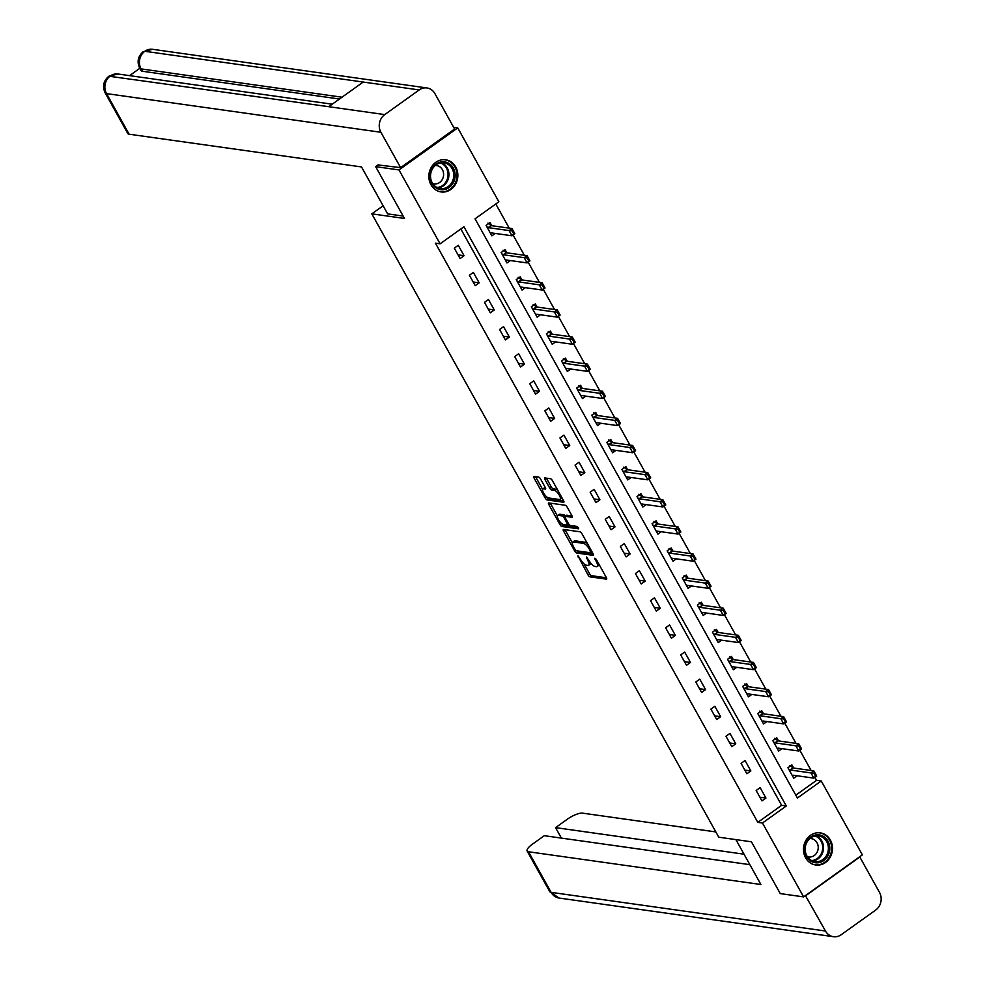 <?xml version="1.0" encoding="UTF-8"?>
<svg xmlns="http://www.w3.org/2000/svg" width="986" height="986" viewBox="0 0 986 986"><rect width="100%" height="100%" fill="white"/><g stroke="black" fill="none" stroke-linecap="round" stroke-linejoin="round"><path stroke-width="1.48" d="M577.919 555.747L588.038 574.986A2.046 0.703 -125.6 0 0 589.899 576.822L606.39 579.139A2.046 0.703 -125.6 0 0 606.624 579.102A2.046 0.703 -125.6 0 0 606.353 577.562L596.259 559.432L594.792 558.187L596.284 561.601A6.532 2.255 -125.6 0 1 597.159 566.506A6.532 2.255 -125.6 0 1 596.394 566.654L595.014 566.457A6.532 2.255 -125.6 0 1 589.049 560.578L586.436 556.954L587.767 560.405A6.532 2.255 -125.6 0 1 588.642 565.298A6.532 2.255 -125.6 0 1 587.878 565.446L586.497 565.249A6.532 2.255 -125.6 0 1 580.532 559.382L577.919 555.747M455.754 167.004A16.232 14.47 -82 0 1 455.409 184.444A16.232 14.47 -82 0 1 441.099 191.937A16.232 14.47 -82 0 1 430.968 184.727A16.232 14.47 -82 0 1 431.313 167.275A16.232 14.47 -82 0 1 445.623 159.794A16.232 14.47 -82 0 1 455.754 167.004M830.372 840.06A16.232 14.47 -82 0 1 830.039 857.512A16.232 14.47 -82 0 1 815.718 864.993A16.232 14.47 -82 0 1 805.599 857.795A16.232 14.47 -82 0 1 805.932 840.343A16.232 14.47 -82 0 1 820.253 832.862A16.232 14.47 -82 0 1 830.372 840.06M540.501 478.888A2.046 0.703 -125.6 0 0 538.639 477.064L534.005 476.411A2.046 0.703 -125.6 0 0 533.771 476.448A2.046 0.703 -125.6 0 0 534.042 477.988L545.246 498.115A2.046 0.703 -125.6 0 0 547.119 499.951L563.598 502.281A2.046 0.703 -125.6 0 0 563.844 502.231A2.046 0.703 -125.6 0 0 563.573 500.703L552.37 480.564A2.046 0.703 -125.6 0 0 550.496 478.728L544.913 477.939A2.046 0.703 -125.6 0 0 544.666 477.988A2.046 0.703 -125.6 0 0 544.938 479.516L549.744 488.132A2.046 0.703 -125.6 0 0 551.605 489.968L554.379 490.362A5.46 1.886 -125.6 0 1 558.939 494.541A5.46 1.886 -125.6 0 1 560.097 499.372A5.46 1.886 -125.6 0 1 559.456 499.495L548.598 497.967A5.46 1.886 -125.6 0 1 544.038 493.776A5.46 1.886 -125.6 0 1 542.879 488.957A5.46 1.886 -125.6 0 1 543.52 488.834L545.332 489.093A2.046 0.703 -125.6 0 0 545.566 489.044A2.046 0.703 -125.6 0 0 545.295 487.515L540.501 478.888M803.602 896.89L780.271 893.599L751.431 841.797L718.769 837.2L371.821 213.851L404.482 218.448L375.654 166.646L398.985 169.937L457.75 127.897L498.867 201.773L475.042 218.818L797.415 798.019L821.239 780.974L862.368 854.85L803.602 896.89L762.474 823.014L786.298 805.969L463.925 226.768L440.101 243.813L398.985 169.937M440.101 243.813L435.43 243.16L757.815 822.361L762.474 823.014M563.548 529.47A2.046 0.703 -125.6 0 0 563.302 529.519A2.046 0.703 -125.6 0 0 563.573 531.047L574.789 551.186A2.046 0.703 -125.6 0 0 576.65 553.023L593.141 555.34A2.046 0.703 -125.6 0 0 593.375 555.291A2.046 0.703 -125.6 0 0 593.104 553.762L581.9 533.636A2.046 0.703 -125.6 0 0 580.039 531.799L563.548 529.47M560.011 524.651L548.808 504.512A2.046 0.703 -125.6 0 1 548.536 502.983A2.046 0.703 -125.6 0 1 548.771 502.934L565.261 505.263A2.046 0.703 -125.6 0 1 567.135 507.1L571.929 515.715A2.046 0.703 -125.6 0 1 572.2 517.243A2.046 0.703 -125.6 0 1 571.966 517.293L565.274 516.344A2.046 0.703 -125.6 0 0 565.04 516.393A2.046 0.703 -125.6 0 0 565.311 517.921L568.491 523.64A2.046 0.703 -125.6 0 0 570.352 525.476L577.315 526.462L578.646 528.841L561.884 526.487A2.046 0.703 -125.6 0 1 560.011 524.651L561.601 523.517A2.046 0.703 -125.6 0 0 563.474 525.353L561.884 526.487M383.123 205.766L371.821 213.851M757.815 822.361L781.639 805.315L460.844 228.974M765.949 798.068L760.144 787.641L756.163 790.476L761.968 800.903L765.949 798.068L759.923 797.218M750.851 770.953L745.046 760.514L741.078 763.361L746.883 773.788L750.851 770.953L744.824 770.103M735.753 743.826L729.948 733.399L725.979 736.246L731.785 746.673L735.753 743.826L729.739 742.988M720.667 716.711L714.862 706.284L710.894 709.119L716.699 719.558L720.667 716.711L714.64 715.861M705.569 689.596L699.764 679.169L695.796 682.004L701.601 692.443L705.569 689.596L699.542 688.746M690.483 662.481L684.678 652.054L680.697 654.889L686.502 665.316L690.483 662.481L684.457 661.631M675.385 635.366L669.58 624.927L665.612 627.774L671.417 638.201L675.385 635.366L669.358 634.516M660.287 608.251L654.482 597.812L650.513 600.659L656.319 611.086L660.287 608.251L654.273 607.401M645.201 581.124L639.396 570.697L635.428 573.544L641.233 583.971L645.201 581.124L639.174 580.273M630.103 554.009L624.298 543.582L620.33 546.417L626.135 556.856L630.103 554.009L624.076 553.158M615.005 526.894L609.2 516.467L605.231 519.302L611.037 529.728L615.005 526.894L608.991 526.043M599.919 499.779L594.114 489.352L590.146 492.187L595.951 502.613L599.919 499.779L593.892 498.928M584.821 472.664L579.016 462.224L575.048 465.072L580.853 475.498L584.821 472.664L578.794 471.813M569.735 445.536L563.93 435.109L559.949 437.957L565.754 448.383L569.735 445.536L563.709 444.698M554.637 418.421L548.832 407.994L544.864 410.829L550.669 421.269L554.637 418.421L548.61 417.571M539.539 391.306L533.734 380.879L529.765 383.714L535.571 394.141L539.539 391.306L533.525 390.456M524.453 364.191L518.648 353.764L514.68 356.599L520.485 367.026L524.453 364.191L518.426 363.341M509.355 337.076L503.55 326.637L499.582 329.484L505.387 339.911L509.355 337.076L503.328 336.226M494.269 309.949L488.464 299.522L484.483 302.369L490.288 312.796L494.269 309.949L488.243 309.111M479.171 282.834L473.366 272.407L469.398 275.242L475.203 285.681L479.171 282.834L473.144 281.984M464.073 255.719L458.268 245.292L454.3 248.127L460.105 258.554L464.073 255.719L458.059 254.869M795.825 795.16L816.581 780.32L814.941 777.375M811.108 770.497L799.843 750.247M796.022 743.382L784.745 723.132M780.924 716.267L769.659 696.017M765.839 689.152L754.561 668.902M750.74 662.025L739.475 641.787M735.642 634.91L724.377 614.66M720.556 607.795L709.279 587.545M705.458 580.68L694.193 560.43M690.373 553.565L679.095 533.315M675.274 526.438L664.009 506.2M660.176 499.323L648.911 479.073M645.09 472.208L633.813 451.958M629.992 445.093L618.727 424.843M614.907 417.978L603.629 397.728M599.808 390.85L588.543 370.613M584.71 363.735L573.445 343.498M569.625 336.62L558.347 316.37M554.526 309.505L543.261 289.255M539.428 282.39L528.163 262.14M524.342 255.275L513.077 235.025M509.244 228.148L495.785 203.979M793.644 768.032L791.906 764.914L787.937 767.749L793.742 778.188L797.107 775.785M778.546 740.917L776.808 737.799L772.839 740.634L778.644 751.061L782.009 748.657M763.46 713.802L761.722 710.684L757.753 713.519L763.558 723.946L766.911 721.542M748.362 686.687L746.624 683.557L742.655 686.404L748.46 696.831L751.825 694.427M733.276 659.572L731.526 656.442L727.557 659.289L733.362 669.716L736.727 667.312M718.178 632.445L716.44 629.327L712.471 632.162L718.276 642.601L721.641 640.197M703.08 605.33L701.342 602.212L697.373 605.047L703.178 615.486L706.543 613.07M687.994 578.215L686.256 575.097L682.275 577.932L688.08 588.359L691.445 585.955M672.896 551.1L671.158 547.97L667.189 550.817L672.994 561.244L676.359 558.84M657.81 523.985L656.06 520.855L652.091 523.702L657.896 534.129L661.261 531.725M642.712 496.87L640.974 493.74L637.005 496.587L642.81 507.014L646.163 504.61M627.614 469.743L625.876 466.625L621.907 469.459L627.712 479.899L631.077 477.483M612.528 442.628L610.79 439.51L606.809 442.344L612.614 452.771L615.979 450.368M597.43 415.513L595.692 412.382L591.723 415.229L597.528 425.656L600.893 423.253M582.332 388.398L580.594 385.267L576.625 388.114L582.43 398.541L585.795 396.138M567.246 361.283L565.508 358.152L561.539 360.999L567.344 371.426L570.697 369.023M552.148 334.155L550.41 331.037L546.441 333.872L552.246 344.311L555.611 341.895M537.062 307.04L535.324 303.922L531.343 306.757L537.148 317.184L540.513 314.78M521.964 279.925L520.226 276.807L516.257 279.642L522.062 290.069L525.427 287.666M506.866 252.81L505.128 249.68L501.159 252.527L506.964 262.954L510.329 260.55M491.78 225.695L490.042 222.565L486.073 225.412L491.878 235.839L495.231 233.435M453.671 127.33L457.75 127.897M375.654 166.646L378.587 164.539M816.581 780.32L821.239 780.974M781.639 805.315L786.298 805.969M588.642 565.298L590.232 564.165A6.532 2.255 -125.6 0 0 590.639 562.969M597.159 566.506L598.749 565.372A6.532 2.255 -125.6 0 0 599.143 564.608M584.057 563.844L589.616 573.852A2.046 0.703 -125.6 0 0 591.489 575.688L606.476 577.796M576.921 550.854A2.046 0.703 -125.6 0 0 578.24 551.877L593.227 553.996M565.052 529.679A2.046 0.703 -125.6 0 0 565.163 529.913L572.373 542.867M575.023 549.485L576.329 550.767L590.799 552.813L589.406 549.227A6.532 2.255 -125.6 0 0 583.429 543.36L573.532 541.967A6.532 2.255 -125.6 0 0 572.78 542.103A6.532 2.255 -125.6 0 0 573.642 547.008L575.023 549.485M587.471 543.631A6.532 2.255 -125.6 0 0 585.018 542.226L583.429 543.36M572.78 542.103L574.357 540.969A6.532 2.255 -125.6 0 1 575.121 540.833L585.018 542.226M557.398 515.961L550.398 503.378L548.808 504.512M572.053 515.949L566.864 515.21A2.046 0.703 -125.6 0 0 566.617 515.259A2.046 0.703 -125.6 0 0 566.506 515.468M578.449 527.461L563.474 525.353M558.335 515.37A5.46 1.886 -125.6 0 0 557.694 515.493A5.46 1.886 -125.6 0 0 558.852 520.312A5.46 1.886 -125.6 0 0 563.413 524.503L567.246 525.033A2.046 0.703 -125.6 0 0 567.48 524.996A2.046 0.703 -125.6 0 0 567.209 523.467L564.029 517.749A2.046 0.703 -125.6 0 0 562.156 515.912L558.335 515.37L559.925 514.236A5.46 1.886 -125.6 0 0 559.284 514.359L557.694 515.493M565.348 516.171A2.046 0.703 -125.6 0 0 563.745 514.778L562.156 515.912M559.925 514.236L563.745 514.778M542.879 488.957L544.469 487.811A5.46 1.886 -125.6 0 1 545.11 487.7L545.418 487.737M560.097 499.372L561.687 498.238A5.46 1.886 -125.6 0 0 561.971 497.819M557.694 490.141A5.46 1.886 -125.6 0 0 555.968 489.229L554.379 490.362M546.417 478.148A2.046 0.703 -125.6 0 0 546.527 478.383L551.322 486.998A2.046 0.703 -125.6 0 0 553.195 488.834L555.968 489.229M546.873 497.055A2.046 0.703 -125.6 0 0 548.709 498.817L563.684 500.925M535.509 476.62A2.046 0.703 -125.6 0 0 535.632 476.842L542.596 489.364M814.091 773.542L815.545 776.155L814.559 773.209L810.96 772.925L813.82 770.879L816.716 776.093L813.857 778.139L810.96 772.925L790.427 770.029A2.083 0.715 54.4 0 1 790.094 769.906L788.714 769.142M814.559 773.209L813.82 770.879L793.286 767.983A2.083 0.715 54.4 0 1 792.954 767.86L789.798 765.419M792.387 775.76L793.089 775.292A2.083 0.715 54.4 0 1 793.323 775.242L813.857 778.139L815.545 776.155M816.014 775.809L816.716 776.093M823.261 836.313A14.05 12.522 -82 0 1 828.252 855.145A14.05 12.522 -82 0 1 811.219 861.333A14.05 12.522 -82 0 1 806.215 842.5A14.05 12.522 -82 0 1 823.261 836.313M811.195 860.334A13.003 11.598 98 0 0 814.954 861.628A13.003 11.598 98 0 0 827.772 852.545A13.003 11.598 98 0 0 822.349 837.176A13.003 11.598 98 0 0 818.59 835.881A13.003 11.598 98 0 0 805.772 844.965A13.003 11.598 98 0 0 811.195 860.334M807.324 856.649A9.256 8.258 98 0 0 808.668 856.97A9.256 8.258 98 0 0 817.788 850.499A9.256 8.258 98 0 0 813.931 839.554A9.256 8.258 98 0 0 811.256 838.63A9.256 8.258 98 0 0 809.863 838.568M813.61 864.525A16.121 14.383 98 0 0 814.991 864.796A16.121 14.383 98 0 0 830.878 853.531A16.121 14.383 98 0 0 824.148 834.464A16.121 14.383 98 0 0 819.489 832.85A16.121 14.383 98 0 0 818.097 832.739M448.63 163.245A14.05 12.522 -82 0 1 453.634 182.077A14.05 12.522 -82 0 1 436.588 188.264A14.05 12.522 -82 0 1 431.597 169.432A14.05 12.522 -82 0 1 448.63 163.245M436.576 187.266A13.003 11.598 98 0 0 440.335 188.572A13.003 11.598 98 0 0 453.153 179.489A13.003 11.598 98 0 0 447.718 164.107A13.003 11.598 98 0 0 443.959 162.813A13.003 11.598 98 0 0 431.141 171.897A13.003 11.598 98 0 0 436.576 187.266M432.694 183.581A9.256 8.258 98 0 0 434.037 183.901A9.256 8.258 98 0 0 443.17 177.431A9.256 8.258 98 0 0 439.3 166.486A9.256 8.258 98 0 0 436.625 165.562A9.256 8.258 98 0 0 435.245 165.5M438.992 191.457A16.121 14.383 98 0 0 440.36 191.728A16.121 14.383 98 0 0 456.259 180.463A16.121 14.383 98 0 0 449.53 161.396A16.121 14.383 98 0 0 444.859 159.781A16.121 14.383 98 0 0 443.466 159.67M735.913 839.616L760.909 884.504L528.521 851.768L551.112 892.355L825.492 931.018L805.414 895.584M715.836 831.925L582.529 813.142A12.485 3.661 -29.1 0 0 567.394 819.169L555.562 827.636L744.023 854.184M825.492 931.018A12.793 11.413 98 0 0 833.478 936.7A12.793 11.413 98 0 0 841.206 934.716L875.679 910.066A12.793 11.413 98 0 0 879.5 892.392L859.804 857.007L805.808 895.645M749.853 864.66L544.284 835.697L532.452 844.164A12.485 3.661 -29.1 0 0 527.14 851.029A12.485 3.661 -29.1 0 0 528.521 851.768M561.391 838.112L555.562 827.636M403.151 216.057L387.634 213.876L361.517 166.942L129.129 134.207A12.485 3.661 150.9 0 1 127.749 133.455L105.157 92.869A12.485 3.661 150.9 0 0 106.537 93.608L129.129 134.207M419.198 89.936L363.205 82.048L328.745 106.698L384.737 114.598L419.198 89.936A12.793 11.413 98 0 1 426.938 87.951A12.793 11.413 98 0 1 434.925 93.645L454.608 129.018L400.612 167.645L378.032 164.945M384.737 114.598A12.793 11.413 98 0 0 380.916 132.272L400.612 167.645M139.79 68.317L129.548 75.639M339.48 99.019L142.391 71.251A12.485 3.661 150.9 0 1 141.01 70.499L139.704 68.157L141.084 68.897L142.391 71.251M328.745 106.698L108.891 76.205L118.012 74.012A12.793 11.413 98 0 0 110.358 75.934A12.793 11.413 98 0 0 106.537 93.608L380.916 132.272M342.006 97.207L141.084 68.897A12.793 11.413 98 0 1 144.819 51.284L152.559 49.3A12.793 11.413 98 0 0 144.819 51.284L363.205 82.048M798.993 746.427L800.447 749.04L799.473 746.094L795.862 745.81L798.722 743.764L801.63 748.978L798.771 751.024L795.862 745.81L775.329 742.914A2.083 0.715 54.4 0 1 775.008 742.791L773.616 742.027M799.473 746.094L798.722 743.764L778.188 740.868A2.083 0.715 54.4 0 1 777.868 740.745L774.7 738.304M777.301 748.645L778.003 748.177A2.083 0.715 54.4 0 1 778.237 748.127L798.771 751.024L800.447 749.04M800.928 748.694L801.63 748.978M783.907 719.312L785.349 721.925L784.375 718.967L780.776 718.695L783.636 716.649L786.532 721.863L783.673 723.909L780.776 718.695L760.243 715.799A2.083 0.715 54.4 0 1 759.91 715.676L758.517 714.912M784.375 718.967L783.636 716.649L763.102 713.753A2.083 0.715 54.4 0 1 762.77 713.63L759.602 711.177M762.203 721.53L762.905 721.049A2.083 0.715 54.4 0 1 763.139 721.012L783.673 723.909L785.349 721.925M785.83 721.579L786.532 721.863M768.809 692.197L770.263 694.797L769.29 691.852L765.678 691.568L768.538 689.522L771.434 694.748L768.587 696.794L765.678 691.568L745.145 688.684A2.083 0.715 54.4 0 1 744.824 688.561L743.432 687.797M769.29 691.852L768.538 689.522L748.004 686.638A2.083 0.715 54.4 0 1 747.671 686.515L744.516 684.062M747.117 694.415L747.807 693.934A2.083 0.715 54.4 0 1 748.054 693.897L768.587 696.794L770.263 694.797M770.732 694.464L771.434 694.748M753.711 665.082L755.165 667.682L754.191 664.737L750.58 664.453L753.44 662.407L756.348 667.621L753.489 669.667L750.58 664.453L730.059 661.569A2.083 0.715 54.4 0 1 729.726 661.446L728.334 660.669M754.191 664.737L753.44 662.407L732.918 659.523A2.083 0.715 54.4 0 1 732.586 659.4L729.418 656.947M732.019 667.288L732.721 666.819A2.083 0.715 54.4 0 1 732.955 666.782L753.489 669.667L755.165 667.682M755.646 667.349L756.348 667.621M738.625 637.967L740.079 640.567L739.093 637.622L735.494 637.338L738.354 635.292L741.25 640.506L738.391 642.552L735.494 637.338L714.961 634.442A2.083 0.715 54.4 0 1 714.628 634.318L713.235 633.554M739.093 637.622L738.354 635.292L717.82 632.396A2.083 0.715 54.4 0 1 717.488 632.285L714.332 629.832M716.921 640.173L717.623 639.704A2.083 0.715 54.4 0 1 717.857 639.655L738.391 642.552L740.079 640.567M740.548 640.222L741.25 640.506M723.527 610.839L724.981 613.452L724.007 610.507L720.396 610.223L723.256 608.177L726.164 613.391L723.305 615.437L720.396 610.223L699.863 607.327A2.083 0.715 54.4 0 1 699.542 607.203L698.15 606.439M724.007 610.507L723.256 608.177L702.722 605.281A2.083 0.715 54.4 0 1 702.402 605.157L699.234 602.717M701.835 613.058L702.537 612.589A2.083 0.715 54.4 0 1 702.772 612.54L723.305 615.437L724.981 613.452M725.462 613.107L726.164 613.391M708.441 583.724L709.883 586.337L708.909 583.379L705.31 583.108L708.17 581.062L711.066 586.276L708.207 588.322L705.31 583.108L684.777 580.212A2.083 0.715 54.4 0 1 684.444 580.088L683.052 579.324M708.909 583.379L708.17 581.062L687.636 578.166A2.083 0.715 54.4 0 1 687.304 578.043L684.136 575.59M686.737 585.943L687.439 585.462A2.083 0.715 54.4 0 1 687.673 585.425L708.207 588.322L709.883 586.337M710.364 585.992L711.066 586.276M693.343 556.609L694.797 559.222L693.824 556.264L690.212 555.981L693.072 553.947L695.968 559.161L693.109 561.207L690.212 555.981L669.679 553.097A2.083 0.715 54.4 0 1 669.346 552.973L667.966 552.209M693.824 556.264L693.072 553.947L672.538 551.051A2.083 0.715 54.4 0 1 672.205 550.928L669.05 548.475M671.639 558.828L672.341 558.347A2.083 0.715 54.4 0 1 672.588 558.31L693.109 561.207L694.797 559.222M695.266 558.877L695.968 559.161M678.245 529.494L679.699 532.095L678.725 529.149L675.114 528.866L677.974 526.82L680.882 532.033L678.023 534.079L675.114 528.866L654.581 525.982A2.083 0.715 54.4 0 1 654.26 525.858L652.868 525.082M678.725 529.149L677.974 526.82L657.44 523.936A2.083 0.715 54.4 0 1 657.12 523.812L653.952 521.36M656.553 531.7L657.255 531.232A2.083 0.715 54.4 0 1 657.489 531.195L678.023 534.079L679.699 532.095M680.18 531.762L680.882 532.033M663.159 502.379L664.601 504.98L663.627 502.034L660.028 501.751L662.888 499.705L665.784 504.918L662.925 506.964L660.028 501.751L639.495 498.854A2.083 0.715 54.4 0 1 639.162 498.731L637.769 497.967M663.627 502.034L662.888 499.705L642.354 496.808A2.083 0.715 54.4 0 1 642.022 496.697L638.866 494.245M641.455 504.585L642.157 504.117A2.083 0.715 54.4 0 1 642.391 504.068L662.925 506.964L664.601 504.98M665.082 504.635L665.784 504.918M648.061 475.252L649.515 477.865L648.542 474.919L644.93 474.636L647.79 472.59L650.698 477.803L647.839 479.849L644.93 474.636L624.397 471.739A2.083 0.715 54.4 0 1 624.076 471.616L622.684 470.852M648.542 474.919L647.79 472.59L627.256 469.693A2.083 0.715 54.4 0 1 626.936 469.57L623.768 467.13M626.369 477.47L627.071 477.002A2.083 0.715 54.4 0 1 627.306 476.953L647.839 479.849L649.515 477.865M649.996 477.52L650.698 477.803M632.963 448.137L634.417 450.75L633.443 447.804L629.844 447.521L632.692 445.475L635.6 450.688L632.741 452.734L629.844 447.521L609.311 444.624A2.083 0.715 54.4 0 1 608.978 444.501L607.586 443.737M633.443 447.804L632.692 445.475L612.17 442.578A2.083 0.715 54.4 0 1 611.838 442.455L608.67 440.015M611.271 450.355L611.973 449.875A2.083 0.715 54.4 0 1 612.207 449.838L632.741 452.734L634.417 450.75M634.898 450.405L635.6 450.688M617.877 421.022L619.331 423.635L618.358 420.677L614.746 420.393L617.606 418.36L620.502 423.573L617.643 425.619L614.746 420.393L594.213 417.509A2.083 0.715 54.4 0 1 593.88 417.386L592.5 416.622M618.358 420.677L617.606 418.36L597.072 415.463A2.083 0.715 54.4 0 1 596.74 415.34L593.584 412.887M596.173 423.24L596.875 422.76A2.083 0.715 54.4 0 1 597.122 422.723L617.643 425.619L619.331 423.635M619.8 423.29L620.502 423.573M602.779 393.907L604.233 396.508L603.259 393.562L599.648 393.278L602.508 391.232L605.416 396.446L602.557 398.492L599.648 393.278L579.115 390.394A2.083 0.715 54.4 0 1 578.794 390.271L577.402 389.507M603.259 393.562L602.508 391.232L581.974 388.348A2.083 0.715 54.4 0 1 581.654 388.225L578.486 385.772M581.087 396.113L581.789 395.645A2.083 0.715 54.4 0 1 582.023 395.608L602.557 398.492L604.233 396.508M604.714 396.175L605.416 396.446M587.693 366.792L589.135 369.393L588.161 366.447L584.562 366.163L587.422 364.117L590.318 369.331L587.459 371.377L584.562 366.163L564.029 363.267A2.083 0.715 54.4 0 1 563.696 363.156L562.303 362.38M588.161 366.447L587.422 364.117L566.888 361.221A2.083 0.715 54.4 0 1 566.556 361.11L563.4 358.657M565.989 368.998L566.691 368.53A2.083 0.715 54.4 0 1 566.925 368.493L587.459 371.377L589.135 369.393M589.616 369.06L590.318 369.331M572.595 339.665L574.049 342.278L573.076 339.332L569.464 339.048L572.324 337.002L575.232 342.216L572.373 344.262L569.464 339.048L548.931 336.152A2.083 0.715 54.4 0 1 548.61 336.029L547.218 335.265M573.076 339.332L572.324 337.002L551.79 334.106A2.083 0.715 54.4 0 1 551.47 333.983L548.302 331.542M550.903 341.883L551.593 341.415A2.083 0.715 54.4 0 1 551.84 341.366L572.373 344.262L574.049 342.278M574.518 341.932L575.232 342.216M557.497 312.55L558.951 315.163L557.977 312.217L554.366 311.933L557.226 309.887L560.134 315.101L557.275 317.147L554.366 311.933L533.845 309.037A2.083 0.715 54.4 0 1 533.512 308.914L532.12 308.15M557.977 312.217L557.226 309.887L536.704 306.991A2.083 0.715 54.4 0 1 536.372 306.868L533.204 304.428M535.805 314.768L536.507 314.3A2.083 0.715 54.4 0 1 536.741 314.251L557.275 317.147L558.951 315.163M559.432 314.817L560.134 315.101M542.411 285.435L543.865 288.048L542.879 285.09L539.28 284.818L542.14 282.772L545.036 287.986L542.177 290.032L539.28 284.818L518.747 281.922A2.083 0.715 54.4 0 1 518.414 281.799L517.034 281.035M542.879 285.09L542.14 282.772L521.606 279.876A2.083 0.715 54.4 0 1 521.274 279.753L518.118 277.3M520.707 287.653L521.409 287.172A2.083 0.715 54.4 0 1 521.656 287.136L542.177 290.032L543.865 288.048M544.334 287.702L545.036 287.986M527.313 258.32L528.767 260.92L527.793 257.975L524.182 257.691L527.042 255.645L529.95 260.871L527.091 262.905L524.182 257.691L503.649 254.807A2.083 0.715 54.4 0 1 503.328 254.684L501.936 253.92M527.793 257.975L527.042 255.645L506.508 252.761A2.083 0.715 54.4 0 1 506.188 252.638L503.02 250.185M505.621 260.526L506.323 260.058A2.083 0.715 54.4 0 1 506.557 260.021L527.091 262.905L528.767 260.92M529.248 260.587L529.95 260.871M512.227 231.205L513.669 233.805L512.695 230.86L509.096 230.576L511.956 228.53L514.852 233.744L511.993 235.79L509.096 230.576L488.563 227.68A2.083 0.715 54.4 0 1 488.23 227.569L486.837 226.792M512.695 230.86L511.956 228.53L491.422 225.646A2.083 0.715 54.4 0 1 491.09 225.523L487.922 223.07M490.523 233.411L491.225 232.942A2.083 0.715 54.4 0 1 491.459 232.906L511.993 235.79L513.669 233.805M514.15 233.472L514.852 233.744M578.708 556.314L577.944 556.856M595.741 558.705L594.977 559.259M587.225 557.509L586.46 558.051M588.617 559.801L587.767 560.405M597.134 560.997L596.284 561.601M591.489 575.688L589.899 576.822M589.616 573.852L588.038 574.986M578.24 551.877L576.65 553.023M575.787 550.459L574.789 551.186M565.163 529.913L563.573 531.047M592.068 551.901L591.058 552.628M591.625 551.1L590.774 551.704M590.244 548.623L589.406 549.227M575.121 540.833L573.532 541.967M566.864 515.21L565.274 516.344M568.047 522.851L567.209 523.467M564.953 517.083L564.029 517.749M545.11 487.7L543.52 488.834M553.195 488.834L551.605 489.968M551.322 486.998L549.744 488.132M546.527 478.383L544.938 479.516M548.709 498.817L547.119 499.951M546.811 497.006L545.246 498.115M535.632 476.842L534.042 477.988M792.954 767.86L790.094 769.906M793.286 767.983L790.427 770.029M816.112 835.832A13.003 11.598 -82 0 1 817.48 836.485A13.003 11.598 -82 0 1 823.248 850.524A13.003 11.598 -82 0 1 812.563 861M811.577 860.544A12.584 11.216 98 0 0 822.361 850.647A12.584 11.216 98 0 0 816.839 836.806A12.584 11.216 98 0 0 815.04 835.992M441.494 162.764A13.003 11.598 -82 0 1 442.862 163.417A13.003 11.598 -82 0 1 448.63 177.455A13.003 11.598 -82 0 1 437.944 187.932M436.958 187.476A12.584 11.216 98 0 0 447.73 177.591A12.584 11.216 98 0 0 442.209 163.738A12.584 11.216 98 0 0 440.422 162.924M527.14 851.029L549.732 891.615A12.485 3.661 150.9 0 0 551.112 892.355A12.793 11.413 98 0 0 559.099 898.049L833.478 936.7M777.868 740.745L775.008 742.791M778.188 740.868L775.329 742.914M762.77 713.63L759.91 715.676M763.102 713.753L760.243 715.799M747.671 686.515L744.824 688.561M748.004 686.638L745.145 688.684M732.586 659.4L729.726 661.446M732.918 659.523L730.059 661.569M717.488 632.285L714.628 634.318M717.82 632.396L714.961 634.442M702.402 605.157L699.542 607.203M702.722 605.281L699.863 607.327M687.304 578.043L684.444 580.088M687.636 578.166L684.777 580.212M672.205 550.928L669.346 552.973M672.538 551.051L669.679 553.097M657.12 523.812L654.26 525.858M657.44 523.936L654.581 525.982M642.022 496.697L639.162 498.731M642.354 496.808L639.495 498.854M626.936 469.57L624.076 471.616M627.256 469.693L624.397 471.739M611.838 442.455L608.978 444.501M612.17 442.578L609.311 444.624M596.74 415.34L593.88 417.386M597.072 415.463L594.213 417.509M581.654 388.225L578.794 390.271M581.974 388.348L579.115 390.394M566.556 361.11L563.696 363.156M566.888 361.221L564.029 363.267M551.47 333.983L548.61 336.029M551.79 334.106L548.931 336.152M536.372 306.868L533.512 308.914M536.704 306.991L533.845 309.037M521.274 279.753L518.414 281.799M521.606 279.876L518.747 281.922M506.188 252.638L503.328 254.684M506.508 252.761L503.649 254.807M491.09 225.523L488.23 227.569M491.422 225.646L488.563 227.68M592.105 551.963L590.971 552.776M566.617 515.259L565.04 516.393M568.762 524.084L567.48 524.996M819.489 832.85L818.614 832.726M814.991 864.796L814.116 864.673M444.859 159.781L443.996 159.67M440.36 191.728L439.485 191.604M549.732 891.615L559.099 898.049M426.938 87.951L152.559 49.3M332.245 104.196L118.012 74.012M108.891 76.205C103.431 80.84 102.187 86.398 105.157 92.869M143.352 51.555C137.966 56.19 136.746 61.724 139.704 68.157"/></g></svg>
